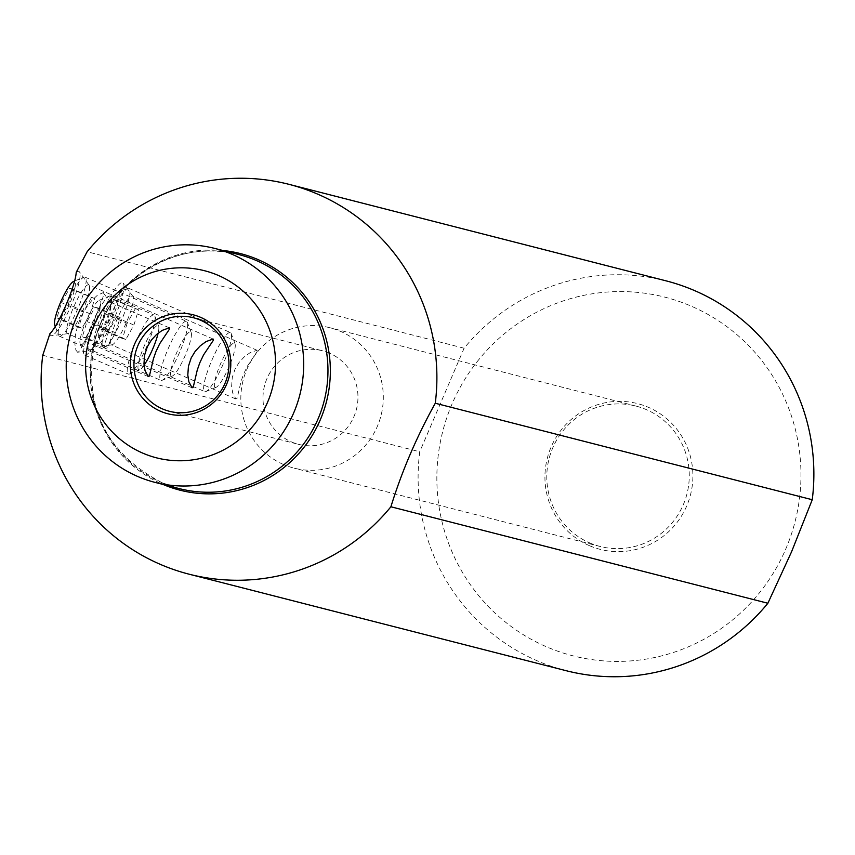 <?xml version="1.0" encoding="UTF-8"?>
<svg xmlns="http://www.w3.org/2000/svg" width="855" height="855" viewBox="0 0 855 855"><rect width="100%" height="100%" fill="white"/><g stroke="black" fill="none" stroke-linecap="round" stroke-linejoin="round"><path stroke-width="0.64" stroke-dasharray="4.28 3.21" d="M77.613 352.217L75.881 350.09L74.877 344.127L75.4 335.171L77.826 324.921L81.749 315.345L86.569 307.159L91.923 300.383L97.299 295.338L103.145 292.645C108.254 289.856 80.092 355.53 77.613 352.217L89.476 350.839A26.558 4.916 -66.5 0 1 89.059 350.817A26.558 4.916 -66.5 0 1 88.92 350.764A26.558 4.916 -66.5 0 1 94.852 324.815A26.558 4.916 -66.5 0 1 109.985 302.007A26.558 4.916 -66.5 0 1 110.124 302.05A26.558 4.916 -66.5 0 1 110.552 302.413A26.558 4.916 -66.5 0 1 104.032 328.373A26.558 4.916 -66.5 0 1 89.476 350.839M110.552 302.413L103.145 292.645M42.75 355.274L419.73 451.761A201.224 197.665 -75.6 0 0 566.096 670.683M665.885 280.803A201.224 197.665 -75.6 0 0 464.105 348.231L419.73 451.761M479.174 359.175A185.129 181.848 -75.6 0 0 523.153 634.602A185.129 181.848 -75.6 0 0 785.734 549.081A185.129 181.848 -75.6 0 0 799.468 498.561A185.129 181.848 -75.6 0 0 691.813 306.411A185.129 181.848 -75.6 0 0 479.174 359.175M464.105 348.231L87.124 251.744M76.213 272.328A34.98 6.477 -66.5 0 1 78.713 271.366A34.98 6.477 -66.5 0 1 79.462 271.901A34.98 6.477 -66.5 0 1 70.869 306.09A34.98 6.477 -66.5 0 1 51.706 335.673A34.98 6.477 -66.5 0 1 51.161 335.641A34.98 6.477 -66.5 0 1 49.9 333.717M95.001 346.863A34.98 6.477 -66.5 0 1 102.418 313.101A34.98 6.477 -66.5 0 1 122.543 282.588A34.98 6.477 -66.5 0 1 123.291 283.123A34.98 6.477 -66.5 0 1 114.709 317.312A34.98 6.477 -66.5 0 1 95.546 346.895A34.98 6.477 -66.5 0 1 95.001 346.863M88.535 284.822A26.558 4.916 113.5 0 0 73.412 307.629A26.558 4.916 113.5 0 0 67.481 333.578A26.558 4.916 113.5 0 0 67.62 333.632A26.558 4.916 113.5 0 0 68.037 333.653A26.558 4.916 113.5 0 0 82.582 311.188A26.558 4.916 113.5 0 0 89.102 285.228A26.558 4.916 113.5 0 0 88.674 284.865A26.558 4.916 113.5 0 0 88.535 284.822M329.496 353.179A48.297 47.442 -75.6 0 0 322.453 350.764A48.297 47.442 -75.6 0 0 265.595 382.153A48.297 47.442 -75.6 0 0 291.459 441.917A48.297 47.442 104.4 0 0 298.502 444.333A48.297 47.442 104.4 0 0 355.349 412.944A48.297 47.442 104.4 0 0 329.496 353.179M256.96 350.251L257.216 351.458L247.437 366.058L243.654 373.945L241.078 381.309L237.081 398.398L235.895 399.007L232.699 392.99L231.63 386.268L232.271 377.483L235.029 369.146L239.111 362.424L244.145 356.995L249.874 352.826L256.96 350.251M283.539 464.511A72.44 71.157 104.4 0 1 244.754 374.853A72.44 71.157 104.4 0 1 330.03 327.775A72.44 71.157 104.4 0 1 340.6 331.398A72.44 71.157 104.4 0 1 379.385 421.055A72.44 71.157 104.4 0 1 294.109 468.134A72.44 71.157 104.4 0 1 283.539 464.511M589.512 542.829A72.44 71.157 -75.6 0 0 600.071 546.452A72.44 71.157 -75.6 0 0 685.347 499.363A72.44 71.157 -75.6 0 0 646.562 409.716A72.44 71.157 -75.6 0 0 636.002 406.093A72.44 71.157 -75.6 0 0 550.716 453.171A72.44 71.157 -75.6 0 0 589.512 542.829M589.287 545.608A75.229 73.893 104.4 0 1 551.122 446.994A75.229 73.893 104.4 0 1 648.539 407.375A75.229 73.893 104.4 0 1 686.704 505.989A75.229 73.893 104.4 0 1 589.287 545.608M111.449 344.843A26.558 4.916 113.5 0 0 111.866 344.864A26.558 4.916 113.5 0 0 126.422 322.41A26.558 4.916 113.5 0 0 132.942 296.45A26.558 4.916 113.5 0 0 132.514 296.087A26.558 4.916 113.5 0 0 132.375 296.044A26.558 4.916 113.5 0 0 117.242 318.851A26.558 4.916 113.5 0 0 111.31 344.8A26.558 4.916 113.5 0 0 111.449 344.843M144.068 365.213A24.143 4.467 -66.5 0 1 139.707 369.766A24.143 4.467 -66.5 0 1 138.895 369.862A24.143 4.467 -66.5 0 1 144.014 346.564A24.143 4.467 -66.5 0 1 157.908 325.499A24.143 4.467 -66.5 0 1 158.635 326.268A24.143 4.467 -66.5 0 1 158.132 333.172M128.474 374.105A32.201 5.964 113.5 0 0 129.565 373.966A32.201 5.964 113.5 0 0 146.611 346.906A32.201 5.964 113.5 0 0 154.798 315.976A32.201 5.964 113.5 0 0 153.996 315.003A32.201 5.964 113.5 0 0 153.825 314.95A32.201 5.964 113.5 0 0 135.496 342.588A32.201 5.964 113.5 0 0 128.303 374.052A32.201 5.964 113.5 0 0 128.474 374.105M110.306 296.012A32.201 5.964 113.5 0 0 109.216 296.151A32.201 5.964 113.5 0 0 92.169 323.211A32.201 5.964 113.5 0 0 83.982 354.13A32.201 5.964 113.5 0 0 84.784 355.114A32.201 5.964 113.5 0 0 84.955 355.167A32.201 5.964 113.5 0 0 103.284 327.529A32.201 5.964 113.5 0 0 110.477 296.065A32.201 5.964 113.5 0 0 110.306 296.012M80.872 344.618A24.143 4.467 113.5 0 0 94.755 323.553A24.143 4.467 113.5 0 0 99.885 300.244A24.143 4.467 113.5 0 0 99.062 300.351A24.143 4.467 113.5 0 0 86.28 320.646A24.143 4.467 113.5 0 0 80.146 343.838A24.143 4.467 113.5 0 0 80.872 344.618M115.511 332.766L120.16 317.547L98.4 308.078L93.751 323.297L85.724 337.65L107.484 347.119L115.511 332.766L93.751 323.297M98.4 308.078L95.023 307.212L86.996 321.566L82.347 336.785L85.724 337.65M120.16 317.547L95.023 307.212M116.782 316.681L108.756 331.035L86.996 321.566M108.756 331.035L104.107 346.254L82.347 336.785M104.107 346.254L107.484 347.119M171.481 376.189A24.143 4.467 -66.5 0 1 176.6 352.88A24.143 4.467 -66.5 0 1 190.494 331.826A24.143 4.467 -66.5 0 1 191.221 332.595A24.143 4.467 -66.5 0 1 185.086 355.787A24.143 4.467 -66.5 0 1 172.293 376.082A24.143 4.467 -66.5 0 1 171.481 376.189M161.05 380.432A32.201 5.964 113.5 0 0 162.14 380.293A32.201 5.964 113.5 0 0 179.197 353.222A32.201 5.964 113.5 0 0 187.384 322.303A32.201 5.964 113.5 0 0 186.582 321.33A32.201 5.964 113.5 0 0 186.411 321.266A32.201 5.964 113.5 0 0 168.082 348.915A32.201 5.964 113.5 0 0 160.89 380.368A32.201 5.964 113.5 0 0 161.05 380.432M84.869 277.084A32.201 5.964 113.5 0 0 83.779 277.223A32.201 5.964 113.5 0 0 66.722 304.284A32.201 5.964 113.5 0 0 58.546 335.213A32.201 5.964 113.5 0 0 59.348 336.186A32.201 5.964 113.5 0 0 59.508 336.239A32.201 5.964 113.5 0 0 77.848 308.602A32.201 5.964 113.5 0 0 85.04 277.138A32.201 5.964 113.5 0 0 84.869 277.084M54.699 324.921A24.143 4.467 113.5 0 0 55.425 325.691A24.143 4.467 113.5 0 0 69.319 304.626A24.143 4.467 113.5 0 0 74.449 281.316A24.143 4.467 113.5 0 0 73.626 281.423M90.074 313.838L94.723 298.619L72.964 289.15L68.315 304.369L60.288 318.733L82.048 328.192L90.074 313.838L68.315 304.369M72.964 289.15L69.586 288.285L61.56 302.638L56.911 317.868L60.288 318.733M94.723 298.619L69.586 288.285M91.346 297.754L83.32 312.107L61.56 302.638M83.32 312.107L78.671 327.337L56.911 317.868M78.671 327.337L82.048 328.192M215.31 387.411A24.143 4.467 -66.5 0 1 220.44 364.102A24.143 4.467 -66.5 0 1 234.334 343.037A24.143 4.467 -66.5 0 1 235.05 343.817A24.143 4.467 -66.5 0 1 228.916 367.009A24.143 4.467 -66.5 0 1 216.133 387.304A24.143 4.467 -66.5 0 1 215.31 387.411M204.89 391.654A32.201 5.964 113.5 0 0 205.98 391.515A32.201 5.964 113.5 0 0 223.027 364.444A32.201 5.964 113.5 0 0 231.213 333.525A32.201 5.964 113.5 0 0 230.412 332.542A32.201 5.964 113.5 0 0 230.241 332.488A32.201 5.964 113.5 0 0 211.912 360.137A32.201 5.964 113.5 0 0 204.719 391.59A32.201 5.964 113.5 0 0 204.89 391.654M128.699 288.306A32.201 5.964 113.5 0 0 127.609 288.445A32.201 5.964 113.5 0 0 110.562 315.506A32.201 5.964 113.5 0 0 102.376 346.425A32.201 5.964 113.5 0 0 103.177 347.408A32.201 5.964 113.5 0 0 103.348 347.461A32.201 5.964 113.5 0 0 121.677 319.823A32.201 5.964 113.5 0 0 128.87 288.359A32.201 5.964 113.5 0 0 128.699 288.306M99.266 336.913A24.143 4.467 113.5 0 0 113.159 315.848A24.143 4.467 113.5 0 0 118.279 292.538A24.143 4.467 113.5 0 0 117.466 292.645A24.143 4.467 113.5 0 0 104.673 312.941A24.143 4.467 113.5 0 0 98.539 336.133A24.143 4.467 113.5 0 0 99.266 336.913M133.904 325.06L138.553 309.841L116.793 300.372L112.144 315.591L104.118 329.945L125.877 339.414L133.904 325.06L112.144 315.591M116.793 300.372L113.426 299.507L105.4 313.86L100.74 329.09L104.118 329.945M138.553 309.841L113.426 299.507M135.186 308.976L127.16 323.329L105.4 313.86M127.16 323.329L122.5 338.548L100.74 329.09M122.5 338.548L125.877 339.414M161.691 482.562A120.737 118.599 -75.6 0 0 179.293 488.6L161.766 482.583C105.293 452.765 82.946 405.794 94.723 341.679C109.461 278.965 178.642 237.455 239.176 254.672A120.737 118.599 -75.6 0 0 97.043 333.14A120.737 118.599 -75.6 0 0 161.691 482.562M222.931 250.515A122.094 119.935 -75.6 0 0 94.21 341.711A122.094 119.935 -75.6 0 0 162.204 484.08A122.094 119.935 -75.6 0 0 163.049 484.443M89.102 285.228L79.462 271.901M68.037 333.653L51.706 335.673M213.258 339.082L88.674 284.865M192.065 387.796L67.481 333.578M193.412 317.729L322.453 350.764M600.071 546.452L294.109 468.134M636.002 406.093L330.03 327.775M169.472 411.308L298.502 444.333M169.418 327.86L110.124 302.05M148.225 376.574L88.92 350.764M257.088 350.304L132.514 296.087M235.895 399.007L111.31 344.8M132.942 296.45L123.291 283.123M111.866 344.864L95.546 346.895M158.635 326.268L154.798 315.976M139.707 369.766L129.565 373.966M84.784 355.114L128.303 374.052M110.477 296.065L153.996 315.003M80.146 343.838L83.982 354.13M99.062 300.351L109.216 296.151M191.221 332.595L187.384 322.303M172.293 376.082L162.14 380.293M59.348 336.186L160.89 380.368M85.04 277.138L186.582 321.33M55.308 326.535L58.546 335.213M74.695 280.985L83.779 277.223M235.05 343.817L231.213 333.525M216.133 387.304L205.98 391.515M103.177 347.408L204.719 391.59M128.87 288.359L230.412 332.542M98.539 336.133L102.376 346.425M117.466 292.645L127.609 288.445"/><path stroke-width="1.28" d="M267.604 402.171A96.594 94.884 104.4 0 1 142.529 453.032A96.594 94.884 104.4 0 1 93.526 326.418A96.594 94.884 104.4 0 1 218.602 275.556A96.594 94.884 104.4 0 1 267.604 402.171M160.451 411.223A51.086 50.178 -75.6 0 0 226.596 384.323A51.086 50.178 -75.6 0 0 200.679 317.365A51.086 50.178 -75.6 0 0 134.534 344.266A51.086 50.178 -75.6 0 0 160.451 411.223M155.012 482.38A120.737 118.599 -75.6 0 1 137.409 476.342A120.737 118.599 104.4 0 1 72.761 326.92A120.737 118.599 104.4 0 1 214.883 248.452A120.737 118.599 104.4 0 1 232.496 254.491A120.737 118.599 -75.6 0 1 293.746 412.762A120.737 118.599 -75.6 0 1 155.012 482.38L179.293 488.6A120.737 118.599 -75.6 0 0 321.427 410.133A120.737 118.599 -75.6 0 0 256.778 260.711A120.737 118.599 -75.6 0 0 239.176 254.672L214.883 248.452M159.778 564.129A201.224 197.665 -75.6 0 0 189.115 574.197A201.224 197.665 -75.6 0 0 390.895 506.769C401.829 471.362 416.62 436.852 435.27 403.239A201.224 197.665 -75.6 0 0 318.252 194.384A201.224 197.665 -75.6 0 0 288.905 184.317A201.224 197.665 -75.6 0 0 87.124 251.744L76.213 272.328C75.603 285.538 58.514 325.509 49.9 333.717L42.75 355.274A201.224 197.665 -75.6 0 0 159.778 564.129M189.115 574.197L566.096 670.683A201.224 197.665 -75.6 0 0 767.876 603.256L390.895 506.769M435.27 403.239L812.25 499.726L791.527 551.87L767.876 603.256M812.25 499.726A201.224 197.665 -75.6 0 0 695.222 290.871A201.224 197.665 -75.6 0 0 665.885 280.803L288.905 184.317M213.13 339.04L213.387 340.237L203.608 354.836L199.824 362.723L197.249 370.097L193.241 387.187L192.065 387.796L188.859 381.768L187.801 375.046L188.442 366.261L191.189 357.924L195.271 351.213L200.316 345.783L206.034 341.605L213.13 339.04M162.429 408.893A48.297 47.442 104.4 0 1 136.565 349.118A48.297 47.442 104.4 0 1 193.412 317.729A48.297 47.442 104.4 0 1 200.455 320.155A48.297 47.442 104.4 0 1 226.319 379.919A48.297 47.442 104.4 0 1 169.472 411.308A48.297 47.442 104.4 0 1 162.429 408.893M169.29 327.818L169.547 329.015L159.767 343.614L155.984 351.501L153.408 358.876L149.411 375.965L148.225 376.574L145.029 370.546L143.961 363.824L144.602 355.049L147.359 346.702L151.442 339.991L156.476 334.562L162.204 330.383L169.29 327.818M158.132 333.172A24.143 4.467 -66.5 0 1 144.068 365.213M74.695 280.985L73.626 281.423A24.143 4.467 113.5 0 0 60.844 301.719A24.143 4.467 113.5 0 0 54.699 324.921L55.308 326.535M163.049 484.443A122.094 119.935 -75.6 0 0 320.497 419.324A122.094 119.935 -75.6 0 0 258.317 259.706A122.094 119.935 -75.6 0 0 222.931 250.515"/></g></svg>
